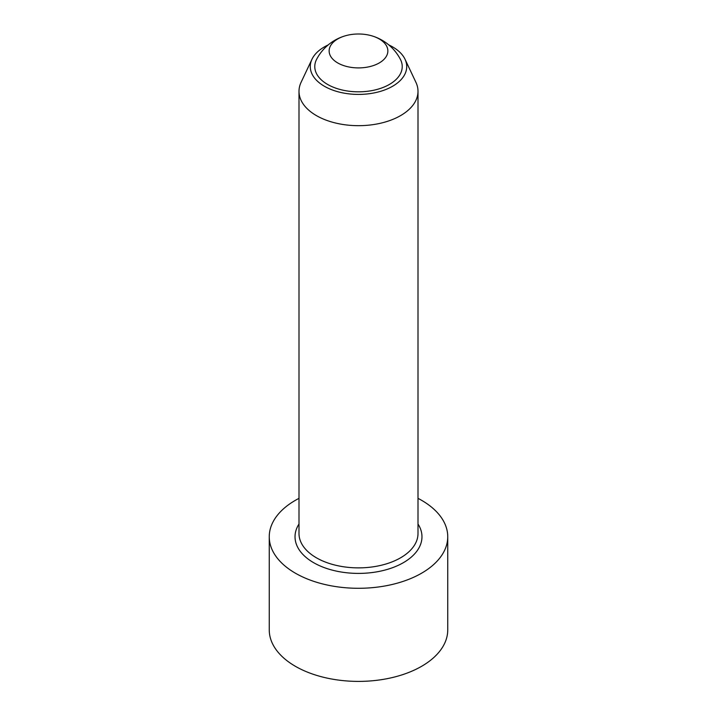 <?xml version="1.0" encoding="UTF-8"?>
<svg xmlns="http://www.w3.org/2000/svg" width="717" height="717" viewBox="0 0 717 717"><rect width="100%" height="100%" fill="white"/><g stroke="black" fill="none" stroke-linecap="round" stroke-linejoin="round"><path stroke-width="1.08" d="M345.155 35.85A47.223 47.223 0 0 0 316.636 59.287A43.728 25.247 0 0 0 327.579 84.427A43.728 25.247 0 0 0 380.951 88.245A43.728 25.247 0 0 0 400.364 59.287A47.223 47.223 0 0 0 371.845 35.85A29.361 16.957 -0 0 0 345.155 35.85A29.361 16.957 -0 0 0 337.734 38.96A29.361 16.957 -0 0 0 340.019 64.127A29.361 16.957 -0 0 0 383.12 60.192A29.361 16.957 -0 0 0 371.845 35.85M328.216 44.911A48.218 27.838 0 0 0 311.976 59.251A48.218 27.838 0 0 0 324.407 86.264A48.218 27.838 0 0 0 382.699 90.656A48.218 27.838 0 0 0 405.024 59.251A48.218 27.838 0 0 0 388.784 44.911M311.976 59.251L301.095 82.294A59.502 34.353 0 0 0 298.998 91.328A59.502 34.353 0 0 0 316.43 115.616A59.502 34.353 0 0 0 381.265 123.064A59.502 34.353 0 0 0 418.002 91.328A59.502 34.353 0 0 0 415.905 82.294L405.024 59.251M418.002 498.351A89.249 51.525 180 0 1 447.749 536.755L447.749 629.876A89.249 51.525 180 0 1 392.656 677.475A89.249 51.525 180 0 1 295.395 666.308A89.249 51.525 180 0 1 269.251 629.876L269.251 536.755A89.249 51.525 180 0 1 298.998 498.351M447.749 536.755A89.249 51.525 180 0 1 392.656 584.364A89.249 51.525 180 0 1 295.395 573.197A89.249 51.525 180 0 1 269.251 536.755M418.002 91.328L418.002 533.52A59.502 34.353 180 0 1 358.5 567.873A59.502 34.353 180 0 1 298.998 533.52L298.998 91.328M418.002 524.01A63.463 36.639 180 0 1 358.5 573.403A63.463 36.639 180 0 1 298.998 524.01"/></g></svg>
